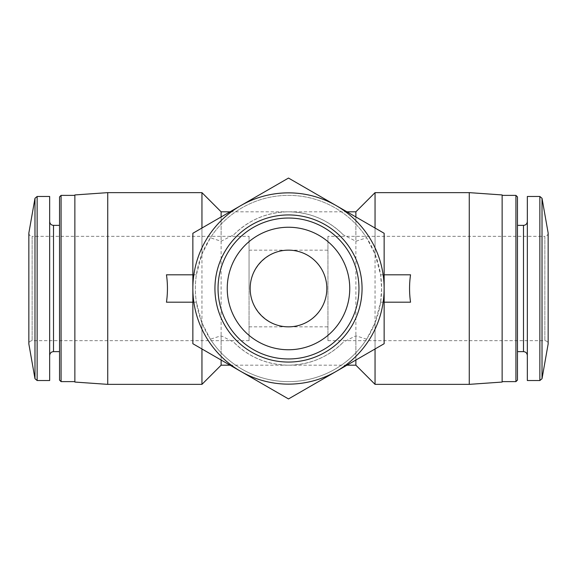 <?xml version="1.0" encoding="UTF-8"?>
<svg xmlns="http://www.w3.org/2000/svg" width="577" height="577" viewBox="0 0 577 577"><rect width="100%" height="100%" fill="white"/><g stroke="black" fill="none" stroke-linecap="round" stroke-linejoin="round"><path stroke-width="0.43" stroke-dasharray="2.88 2.16" d="M326.842 288.5C327.274 268.002 308.998 249.726 288.5 250.158C267.98 250 250 267.98 250.158 288.5C250 309.02 267.98 327 288.5 326.842C308.998 327.274 327.274 308.998 326.842 288.5M166.464 274.803L196.389 274.803L201.95 254.132L210.389 237.796L221.121 241.236L233.721 234.832C248.911 219.844 267.165 212.17 288.5 211.809L346.957 211.809M192.855 274.803L196.389 274.803C195.048 283.934 195.048 293.066 196.389 302.197L166.464 302.197M233.721 234.832A76.691 76.691 0 0 1 343.279 234.832L355.879 241.236L366.611 237.796L375.05 254.132L380.611 274.803L384.145 274.803M410.536 302.197L380.611 302.197L381.621 288.5A93.121 93.121 0 0 0 241.936 207.85A93.121 93.121 0 0 0 241.936 369.15A93.121 93.121 0 0 0 381.621 288.5L380.611 274.803L410.536 274.803M192.855 302.197L196.389 302.197L201.95 322.868L201.95 348.97M230.043 365.191L288.5 365.191C267.165 364.83 248.911 357.156 233.721 342.168L221.121 335.764L210.389 339.204A93.121 93.121 0 0 0 366.611 339.204L375.05 322.868L380.611 302.197L384.145 302.197M346.957 365.191L288.5 365.191C309.835 364.83 328.089 357.156 343.279 342.168A76.691 76.691 0 0 1 233.721 342.168M343.279 234.832C328.089 219.844 309.835 212.17 288.5 211.809L230.043 211.809M366.611 339.204L355.879 335.764L343.279 342.168M366.611 237.796A93.121 93.121 0 0 0 210.389 237.796M210.389 339.204L201.95 322.868M384.145 233.281L288.5 178.062L192.855 233.281L192.855 343.719L288.5 398.938L384.145 343.719L384.145 233.281M384.145 288.5A95.645 95.645 0 0 0 240.681 205.672A95.645 95.645 0 0 0 240.681 371.328A95.645 95.645 0 0 0 384.145 288.5M221.121 335.764L221.121 360.041M221.121 365.191L221.121 211.809M221.121 216.959L221.121 241.236M355.879 335.764L355.879 360.041M355.879 365.191L355.879 211.809M355.879 216.959L355.879 241.236M201.95 384.361L201.95 192.639M201.95 228.03L201.95 254.132M107.733 384.361L107.733 192.639M375.05 322.868L375.05 348.97M375.05 384.361L375.05 192.639M375.05 228.03L375.05 254.132M469.267 384.361L469.267 192.639M249.062 340.675L32.139 340.675C30.155 340.856 29.066 341.952 28.85 343.964L28.85 233.036C29.066 235.048 30.155 236.144 32.139 236.325L32.139 340.675L32.139 236.325L249.062 236.325L249.062 340.675L249.062 236.325M49.665 380.524L49.665 196.476M49.665 288.5L49.665 221.532L49.665 288.5M59.525 380.077L59.525 196.923M61.075 381.621L61.075 195.379M74.866 382.061L74.866 194.939M502.134 382.061L502.134 194.939M502.134 288.5L502.134 195.379L502.134 288.5M515.925 381.621L515.925 195.379M517.475 380.077L517.475 196.923M517.475 288.5L517.475 225.369L517.475 288.5M527.335 380.524L527.335 196.476M327.938 340.675L544.861 340.675C546.845 340.856 547.934 341.952 548.15 343.964L548.15 233.036C547.934 235.048 546.845 236.144 544.861 236.325L544.861 340.675L544.861 236.325L327.938 236.325L327.938 340.675L327.938 236.325M249.062 288.5L249.062 250.158L249.062 288.5M34.981 378.714L34.981 198.286M37.137 380.524L37.137 196.476M53.502 351.631L53.502 225.369M523.498 351.631L523.498 225.369M539.863 380.524L539.863 196.476M542.019 378.714L542.019 198.286M249.062 326.842L327.938 326.842M249.062 250.158L327.938 250.158"/><path stroke-width="0.87" d="M326.842 288.5A38.342 38.342 0 0 0 269.329 255.294A38.342 38.342 0 0 0 269.329 321.706A38.342 38.342 0 0 0 326.842 288.5M192.855 302.197L166.464 302.197C167.77 293.066 167.77 283.934 166.464 274.803L192.855 274.803M384.145 274.803L410.536 274.803C409.23 283.934 409.23 293.066 410.536 302.197L384.145 302.197M192.855 343.719L192.855 233.281L288.5 178.062L384.145 233.281L384.145 343.719L288.5 398.938L192.855 343.719M336.319 371.328A95.645 95.645 0 0 0 336.319 205.672A95.645 95.645 0 0 0 192.855 288.5A95.645 95.645 0 0 0 336.319 371.328M362.06 288.5A73.56 73.56 0 0 0 251.723 224.792A73.56 73.56 0 0 0 251.723 352.208A73.56 73.56 0 0 0 362.06 288.5M221.121 360.041L221.121 365.191L230.043 365.191M230.043 211.809L221.121 211.809L221.121 216.959M355.879 360.041L355.879 365.191L375.05 384.361L469.267 384.361L469.267 192.639L375.05 192.639L375.05 228.03M346.957 211.809L355.879 211.809L355.879 216.959M107.733 192.639L107.733 384.361L74.866 382.061L74.866 194.939L107.733 192.639L201.95 192.639L201.95 228.03M201.95 348.97L201.95 384.361L107.733 384.361M375.05 348.97L375.05 384.361M34.981 378.714L34.981 198.286L28.85 233.036L28.85 343.964L34.981 378.714L37.137 380.524L49.665 380.524L49.665 196.476L37.137 196.476L37.137 380.524M61.075 381.621L61.075 195.379L59.525 196.923L59.525 380.077L61.075 381.621L74.866 381.621M469.267 192.639L502.134 194.939L502.134 382.061L469.267 384.361M502.134 195.379L515.925 195.379L515.925 381.621L502.134 381.621M515.925 195.379L517.475 196.923L517.475 380.077L515.925 381.621M539.863 196.476L527.335 196.476L527.335 380.524L539.863 380.524L542.019 378.714L542.019 198.286L539.863 196.476L539.863 380.524M542.019 198.286L548.15 233.036L548.15 343.964L542.019 378.714M358.966 288.5A70.466 70.466 0 0 0 253.267 227.475A70.466 70.466 0 0 0 253.267 349.525A70.466 70.466 0 0 0 358.966 288.5M349.756 288.5A61.256 61.256 0 0 0 257.869 235.452A61.256 61.256 0 0 0 257.869 341.548A61.256 61.256 0 0 0 349.756 288.5M49.665 221.532C49.918 223.883 51.194 225.16 53.502 225.369L53.502 351.631C51.194 351.84 49.918 353.117 49.665 355.468M517.475 225.369L523.498 225.369L523.498 351.631C525.806 351.84 527.082 353.117 527.335 355.468M346.957 365.191L355.879 365.191M221.121 211.809L201.95 192.639M221.121 365.191L201.95 384.361M355.879 211.809L375.05 192.639M34.981 198.286L37.137 196.476M53.502 351.631L59.525 351.631M53.502 225.369L59.525 225.369M61.075 195.379L74.866 195.379M517.475 351.631L523.498 351.631M523.498 225.369C525.806 225.16 527.082 223.883 527.335 221.532"/></g></svg>
